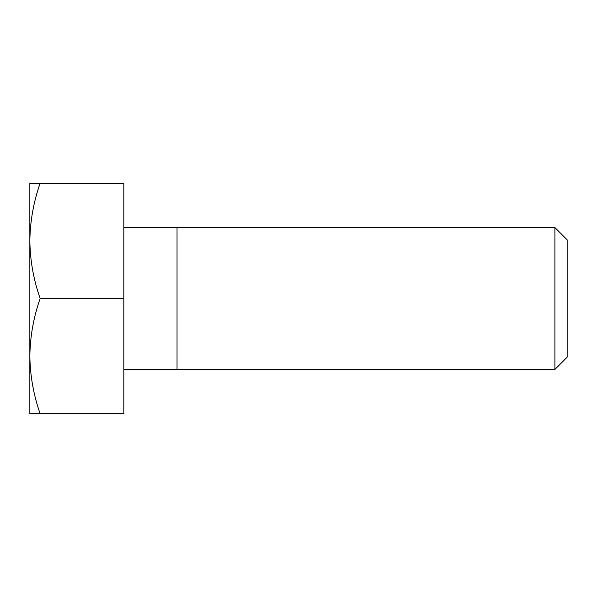 <?xml version="1.0" encoding="UTF-8"?>
<svg xmlns="http://www.w3.org/2000/svg" width="597" height="597" viewBox="0 0 597 597"><rect width="100%" height="100%" fill="white"/><g stroke="black" fill="none" stroke-linecap="round" stroke-linejoin="round"><path stroke-width="0.9" d="M554.904 227.569L554.904 369.431L567.15 357.185L567.15 239.815L554.904 227.569L123.833 227.569M554.904 369.431L177.033 369.431L177.033 227.569M177.033 369.431L123.833 369.431M40.148 298.5C33.551 279.68 30.119 260.471 29.85 240.867C30.126 221.218 33.559 202.01 40.148 183.234L29.85 183.234L29.85 356.133C30.126 336.484 33.559 317.268 40.148 298.5L123.833 298.5L123.833 413.766L40.148 413.766C33.551 394.945 30.119 375.737 29.85 356.133L29.85 413.766L40.148 413.766M40.148 183.234L123.833 183.234L123.833 298.5"/></g></svg>
